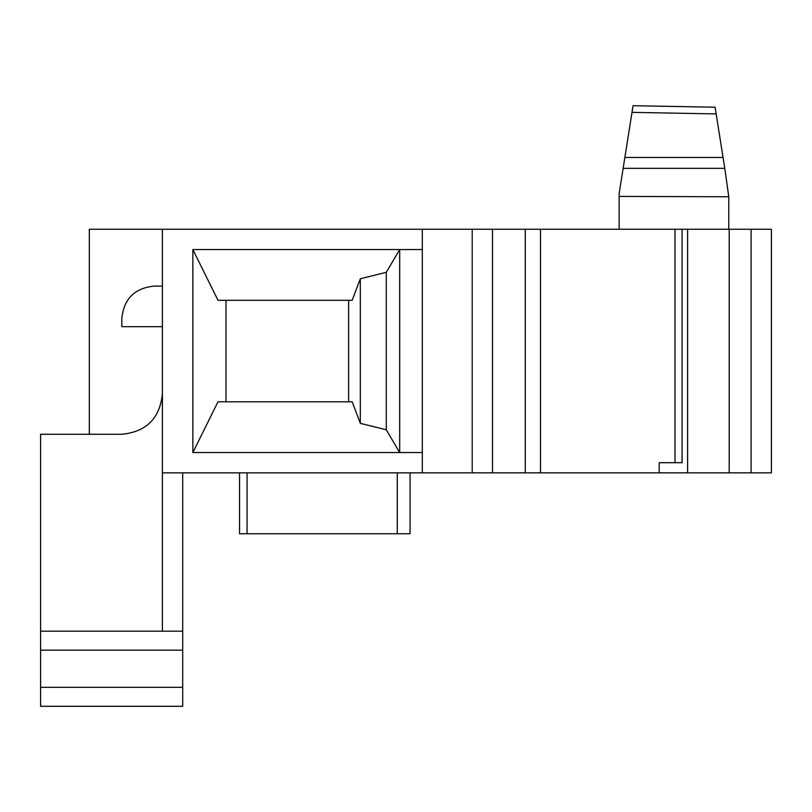 <?xml version="1.0" encoding="UTF-8"?>
<svg xmlns="http://www.w3.org/2000/svg" width="812" height="812" viewBox="0 0 812 812"><rect width="100%" height="100%" fill="white"/><g stroke="black" fill="none" stroke-linecap="round" stroke-linejoin="round"><path stroke-width="1.22" d="M162.4 393.678C159.944 418.292 146.414 431.832 121.8 434.278L40.6 434.278L40.6 631.188L182.7 631.188L182.7 687.338L40.6 687.338L40.6 706.298L182.7 706.298L182.7 687.338M619.15 196.413L728.77 196.768L724.781 168.348L623.139 168.348L619.15 193.52L619.15 229.248M715.098 107.204L633.055 105.702L715.098 107.204L716.154 113.903L632.01 112.36L624.864 157.457L723.056 157.457L716.154 113.903M723.056 157.457L724.781 168.348M422.321 452.548L422.321 249.548L192.85 249.548L217.992 300.298L352.175 300.298L360.325 278.749L386.289 272.325L399.687 249.548L399.687 452.548L386.289 429.781L360.325 423.356L352.175 401.798L217.992 401.798L192.85 452.548L422.321 452.548L422.321 472.848L162.4 472.848L162.4 631.188M162.4 472.848L162.4 229.248L771.4 229.248L771.4 472.848L751.1 472.848L751.1 229.248M422.321 472.848L751.1 472.848M675.016 229.248L675.016 462.698L682.08 462.698L659.192 462.698L659.192 472.848M682.08 462.698L682.08 229.248M386.289 429.781L386.289 272.325M225.98 300.298L225.98 401.798M89.32 434.278L89.32 229.248L162.4 229.248M192.85 249.548L192.85 452.548M182.7 472.848L182.7 631.188M40.6 687.338L40.6 631.188M182.7 706.298L40.6 706.298M239.54 472.848L239.54 533.748L410.06 533.748L410.06 472.848M162.4 326.688L121.8 326.688L121.8 318.568C123.759 298.887 134.589 288.057 154.28 286.088L162.4 286.088M728.77 196.768L728.77 229.248M623.139 168.348L624.864 157.457M632.01 112.36L633.055 105.702M422.321 229.248L422.321 249.548M360.325 423.356L360.325 278.749M348.622 401.798L348.622 300.298M729.206 472.848L729.206 229.248M472.208 472.848L472.208 229.248M525.273 472.848L525.273 229.248M492.508 472.848L492.508 229.248M687.612 472.848L687.612 229.248M182.7 650.158L40.6 650.158M397.281 533.748L397.281 472.848M247.061 533.748L247.061 472.848M540.498 472.848L540.498 229.248"/></g></svg>
